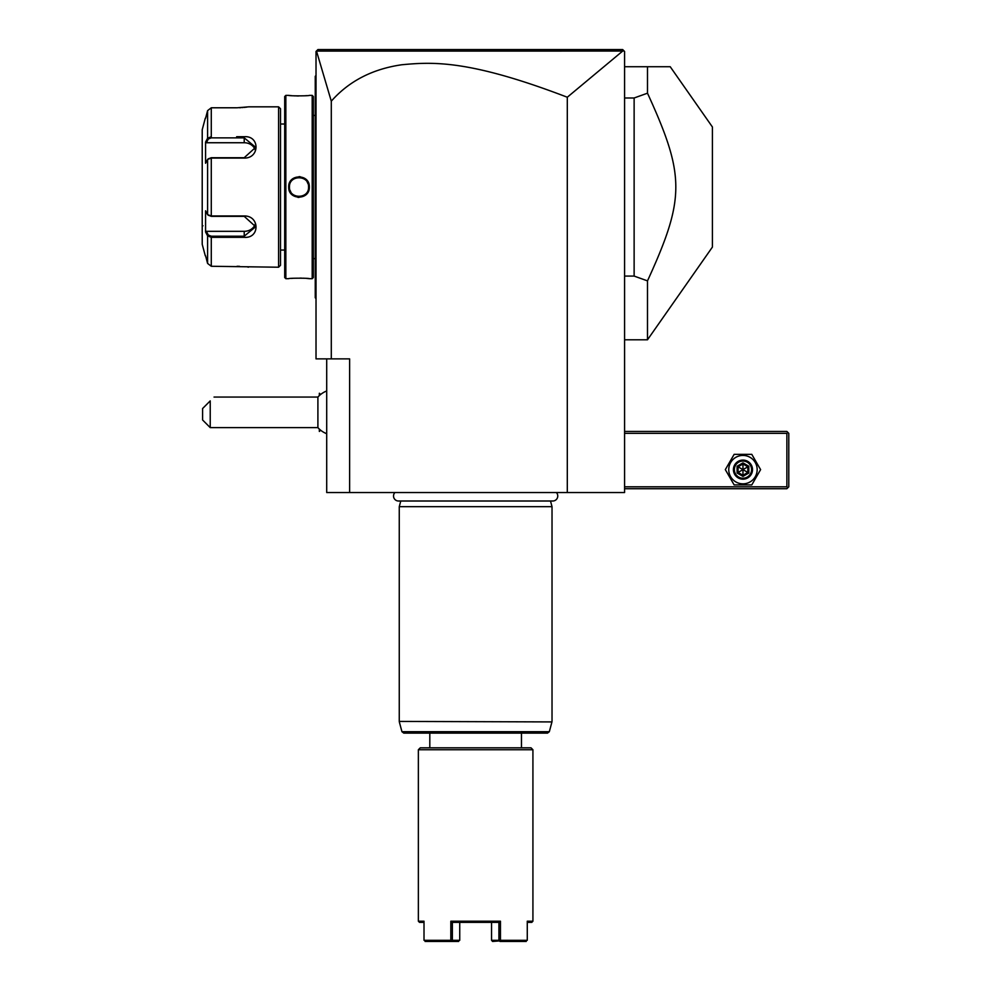<?xml version="1.0" encoding="UTF-8"?>
<svg xmlns="http://www.w3.org/2000/svg" width="991" height="991" viewBox="0 0 991 991"><rect width="100%" height="100%" fill="white"/><g stroke="black" fill="none" stroke-linecap="round" stroke-linejoin="round"><path stroke-width="1.49" d="M622.695 51.061L567.298 97.229C469.598 59.807 432.956 61.801 401.776 64.762C372.48 68.998 348.981 81.138 331.291 101.169L316.501 51.086L622.695 51.061L624.008 50.888L622.67 49.55L624.578 51.458L624.578 492.539L326.708 492.539L326.708 358.878M567.298 97.229L567.298 492.539M331.291 101.169L331.291 358.878L349.625 358.878L349.625 492.539M331.291 358.878L316.018 358.878L316.018 51.458L317.925 49.55L622.67 49.55M316.501 51.086L317.925 49.55M323.983 49.55L341.09 49.55M360.551 49.55L380.47 49.55M499.006 49.55L533.988 49.55M574.408 49.55L618.929 49.55M316.018 298.539L315.249 297.783L315.249 76.282L316.018 75.514M316.018 192.638L315.249 192.564M315.249 297.015L316.018 297.783M315.249 77.05L316.018 76.282L315.249 77.05M316.018 181.415L315.249 181.489M315.249 115.427L313.342 115.427M315.249 258.639L313.342 258.639M313.342 277.542L313.342 96.523L312.19 95.371L309.328 95.371C309.923 96.016 288.108 96.016 288.703 95.371L285.842 95.371L285.842 278.682L288.703 278.682C288.121 278.037 309.923 278.037 309.328 278.682L312.19 278.682L313.342 277.542M309.019 278.644L308.263 278.57M307.805 278.521L306.64 278.409M304.584 278.26L303.023 278.186M301.636 278.124L299.963 278.099M293.683 278.248L291.49 278.409M288.765 95.384L289.409 95.458M289.83 95.495L291.428 95.644M293.869 95.817L295.355 95.892M296.681 95.941L298.712 95.966M304.72 95.793L306.64 95.644M300.137 176.695L299.022 176.633M297.895 197.37L299.009 197.432M312.19 278.682L312.19 95.371M288.703 187.026C288.121 173.586 309.923 173.611 309.328 187.026C309.91 200.467 288.108 200.442 288.703 187.026L289.471 187.026C288.876 174.713 309.155 174.713 308.56 187.026C309.155 199.34 288.876 199.352 289.471 187.026A9.551 9.551 0 0 1 289.483 186.469M285.842 95.371L284.702 96.523L284.702 277.542L285.842 278.682M280.503 250.042L284.702 250.042M280.503 124.024L284.702 124.024M205.806 232.451L207.59 235.833L205.571 232.018L205.571 210.786L207.59 214.613L211.281 215.964L244.22 215.964C259.902 215.704 259.989 238.596 244.22 237.332L211.281 237.332L207.59 235.833L207.59 263.42L205.571 255.765L207.59 263.42L211.281 266.269L278.582 267.223L280.503 265.315L280.503 108.737L278.582 106.83L248.803 106.83L237.06 107.784M211.281 266.269L211.281 237.332L236.638 237.332M236.638 136.721L244.22 136.721C259.927 135.445 259.964 158.325 244.22 158.089L211.281 158.089L207.59 159.44L205.571 163.267L205.571 142.047L207.59 138.22L205.806 141.602M211.281 136.721L211.281 107.784L236.576 107.784L211.281 107.784L207.59 110.645L205.571 118.288L207.59 110.645L207.59 138.22L211.281 136.721L211.281 137.86L244.22 137.86L255.678 147.312L244.22 157.705L211.281 157.705L208.333 158.857M239.537 107.734L240.986 107.66M242.275 107.585L243.043 107.523M244.269 107.412L245.248 107.313M246.09 107.214L246.759 107.127M248.444 267.174L247.824 267.087M239.525 266.331L237.06 266.269M278.582 267.223L278.582 106.83M208.42 215.357L207.59 214.613L207.59 159.44L208.42 158.709M208.333 215.208L211.281 216.348L244.22 216.348L255.678 226.741L244.22 236.192L211.281 236.192L208.333 235.053L206.363 231.324L244.22 231.324A11.458 9.922 0 0 0 255.257 224.053M207.59 235.833L208.333 235.053M205.286 118.288L202.214 129.747L202.214 244.319L205.286 255.765M207.59 138.22L208.333 139.013L211.281 137.86M205.571 142.047L206.363 142.741L244.22 142.741A11.458 9.922 180 0 1 255.257 150M205.571 232.018L206.363 231.324M202.969 225.787A0.768 0.768 180 0 0 202.214 226.555M206.363 142.741L208.333 139.013M309.328 187.026L308.56 187.026A9.551 9.551 0 0 0 308.548 186.469M307.966 183.719A9.551 9.551 0 0 0 307.247 182.183M290.797 191.882A9.551 9.551 0 0 1 290.066 190.346M319.375 395.57L319.337 393.254L319.337 395.607M319.375 429.115L319.337 431.444L319.337 429.078M326.708 433.711A22.917 22.917 0 0 1 317.9 427.616L317.9 397.069L214.044 397.069M210.228 427.616L202.598 419.986L202.598 408.527L210.228 400.884C215.419 395.694 215.419 395.694 210.228 400.884L210.228 427.616L317.9 427.616M624.578 433.352L786.879 433.352L786.879 486.816L787.833 487.77L786.879 488.724L624.578 488.724M786.879 486.816L624.578 486.816M786.879 433.352L787.833 432.398L786.879 431.444L624.578 431.444M787.833 487.77L788.786 486.816L788.786 433.352L787.833 432.398M725.325 469.623L734.145 484.909L751.785 484.909L760.605 469.623L751.785 454.349L734.145 454.349L725.325 469.623M728.757 469.623A14.196 14.196 0 0 0 742.965 483.831A14.196 14.196 0 0 0 757.161 469.623A14.196 14.196 0 0 0 742.965 455.426A14.196 14.196 0 0 0 728.757 469.623M752.516 469.623A9.551 9.551 0 0 0 742.965 460.084A9.551 9.551 0 0 0 733.414 469.623A9.551 9.551 0 0 0 742.965 479.173A9.551 9.551 0 0 0 752.516 469.623M751.562 469.623A8.597 8.597 0 0 1 742.965 478.219A8.597 8.597 0 0 1 734.368 469.623A8.597 8.597 0 0 1 742.965 461.038A8.597 8.597 0 0 1 751.562 469.623M748.824 466.241L747.846 466.811L742.965 463.986L738.072 466.811L738.072 472.447L742.965 475.271L747.846 472.447L747.846 466.811L742.965 469.623L742.965 462.859L737.093 466.241L748.824 473.017L748.824 466.241L742.965 462.859M742.965 476.398L742.965 469.623L737.093 473.017L742.965 476.398L748.824 473.017M624.578 66.731L670.226 66.731L647.495 66.731L647.495 93.191L634.129 97.985L634.129 276.08L647.495 280.874L647.495 339.789L712.418 247.069L712.418 126.997L670.226 66.731M624.578 276.08L634.129 276.08M624.578 97.985L634.129 97.985M647.495 93.191C685.252 175.766 685.252 198.287 647.495 280.874M394.926 492.539A5.005 5.005 0 0 0 398.518 501.012L552.767 501.012A5.005 5.005 0 0 0 556.36 492.539M550.5 501.012L552.024 506.674L399.262 506.674L399.262 721.423L551.95 721.919L399.262 721.423M400.773 501.012L399.262 506.674M552.024 506.674L552.024 721.423M551.95 721.919L549.324 731.717L401.95 731.717L403.795 733.129L547.49 733.129L521.464 733.129L521.464 747.833M429.809 747.833L429.809 733.129M420.271 747.833L531.015 747.833L532.923 749.741L418.363 749.741L420.271 747.833M424.012 922.361L419.503 922.361L418.363 921.209L424.012 921.209L424.012 940.31L450.831 940.31L450.831 921.209L500.455 921.209L500.455 940.31L527.274 940.31L527.274 921.209L532.923 921.209L532.923 749.741M418.363 921.209L418.363 749.741M532.923 921.209L531.783 922.361L527.274 922.361M458.697 941.45L425.04 941.45M451.326 941.45L450.831 940.31M450.831 921.209L452.367 922.361L452.367 940.31L451.599 940.893M452.354 922.361L498.919 922.361L500.455 921.209M500.455 940.31L498.919 940.31L498.919 922.361L491.548 922.361L491.548 940.31L492.589 941.45L499.687 940.893M526.233 941.45L499.96 941.45M452.367 922.361L459.737 922.361L459.737 940.31L452.367 940.31M498.919 940.31L491.548 940.31M315.249 200.355L316.018 200.355M315.249 276.774L316.018 276.774M315.249 97.291L316.018 97.291L315.249 97.291M315.249 173.698L316.018 173.698M211.281 157.705L211.281 216.348M244.22 237.332L244.22 231.324M211.281 237.332L211.281 236.192M244.22 136.721L244.22 142.741M737.093 466.241L737.093 473.017M320.613 394.492L319.375 393.254M320.613 430.193L319.375 431.444M326.708 390.974A22.917 22.917 0 0 0 317.9 397.069M624.578 339.789L647.495 339.789M401.95 731.717L399.323 721.919M549.324 731.717L547.49 733.129"/></g></svg>
